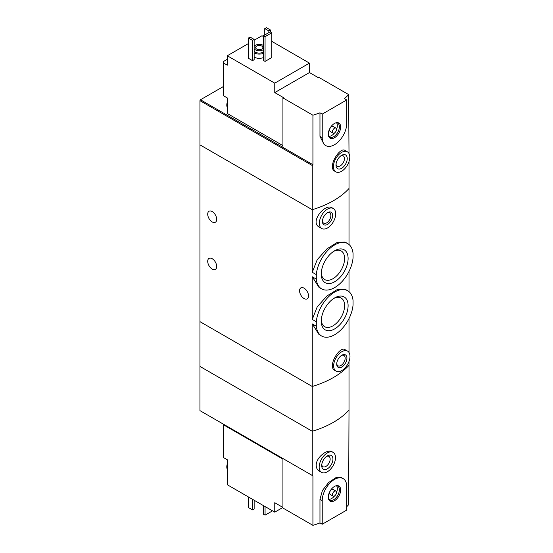 <?xml version="1.0" encoding="UTF-8"?>
<svg xmlns="http://www.w3.org/2000/svg" width="553" height="553" viewBox="0 0 553 553"><rect width="100%" height="100%" fill="white"/><g stroke="black" fill="none" stroke-linecap="round" stroke-linejoin="round"><path stroke-width="0.83" d="M316.309 321.756A26.129 15.083 -60 0 1 328.517 296.837A26.129 15.083 -60 0 1 347.74 290.767A26.129 15.083 -60 0 1 353.049 300.542L353.049 305.021A26.129 15.083 -60 0 1 340.842 329.941A26.129 15.083 -60 0 1 321.618 336.017A26.129 15.083 -60 0 1 316.309 326.235L316.309 321.756L312.258 319.427L312.258 276.763L318.984 287.353L321.618 288.873A26.129 15.083 -60 0 1 316.309 279.092L312.258 276.763M347.74 290.767L345.107 289.247L337.42 289.44L326.954 295.973L317.222 306.846L312.258 319.427M316.309 326.235L312.258 323.899L318.977 334.496L321.618 336.017M316.309 279.092L316.309 274.62L312.258 272.283L312.258 209.698L199.951 144.858L199.951 366.425L312.258 431.271A86.607 49.998 0 0 0 349.005 410.056L348.653 504.723A86.607 49.998 180 0 1 346.724 506.707M316.309 274.62A26.129 15.083 -60 0 1 328.517 249.7A26.129 15.083 -60 0 1 347.74 243.624A26.129 15.083 -60 0 1 353.049 253.405L353.049 257.885A26.129 15.083 -60 0 1 340.842 282.797A26.129 15.083 -60 0 1 321.618 288.873M347.74 243.624L345.107 242.103L337.413 242.297L326.961 248.829L317.228 259.682L312.258 272.283M348.107 258.493A18.989 10.963 -60 0 1 334.676 281.754A18.989 10.963 -60 0 1 321.252 274.005A18.989 10.963 -60 0 1 334.676 250.744A18.989 10.963 -60 0 1 348.107 258.493M348.107 305.636A18.989 10.963 -60 0 1 334.676 328.897A18.989 10.963 -60 0 1 321.252 321.141A18.989 10.963 -60 0 1 334.676 297.887A18.989 10.963 -60 0 1 348.107 305.636M212.2 211.564A6.353 3.664 60 0 1 216.347 217.163A6.353 3.664 60 0 1 215.373 222.251A6.353 3.664 60 0 1 209.02 218.58A6.353 3.664 60 0 1 209.02 211.253A6.353 3.664 60 0 1 212.2 211.564M212.2 258.707A6.353 3.664 60 0 1 216.347 264.306A6.353 3.664 60 0 1 215.373 269.394A6.353 3.664 60 0 1 209.02 265.723A6.353 3.664 60 0 1 209.02 258.389A6.353 3.664 60 0 1 212.2 258.707M312.258 323.899L312.258 386.485L199.951 321.639L312.258 386.485L312.258 431.271A86.607 49.998 180 0 0 349.005 410.056L349.005 365.27A86.607 49.998 180 0 1 312.258 386.485A86.607 49.998 0 0 0 349.005 365.27L349.005 361.462M349.005 352.489L349.005 318.59M347.595 351.12L344.996 349.62C339.777 345.666 326.982 366.667 334.807 370.406L336.051 371.125A11.551 6.664 -60 0 1 336.051 357.791A11.551 6.664 -60 0 1 347.595 351.12A11.551 6.664 -60 0 1 349.987 356.409A11.551 6.664 -60 0 1 344.948 368.028A11.551 6.664 -60 0 1 336.051 371.125M349.005 244.509L349.005 188.483A86.607 49.998 180 0 1 312.258 209.698L312.258 165.506L199.951 100.66L199.951 144.858L312.258 209.698A86.607 49.998 0 0 0 349.005 188.483L349.005 161.587M333.307 208.516L332.07 207.804C325.026 202.979 309.542 222.209 319.157 227.013L321.756 228.52A11.551 6.664 -60 0 1 321.756 215.186A11.551 6.664 -60 0 1 333.307 208.516A11.551 6.664 -60 0 1 335.699 213.804A11.551 6.664 -60 0 1 330.659 225.424A11.551 6.664 -60 0 1 321.756 228.52M349.005 291.652L349.005 271.447M304.06 288.168A6.353 3.664 60 0 1 308.208 293.767A6.353 3.664 60 0 1 307.233 298.855A6.353 3.664 60 0 1 300.88 295.191A6.353 3.664 60 0 1 300.88 287.857A6.353 3.664 60 0 1 304.06 288.168M332.636 215.573A7.217 4.168 -60 0 1 327.535 224.407A7.217 4.168 -60 0 1 322.427 221.463A7.217 4.168 -60 0 1 327.535 212.622A7.217 4.168 -60 0 1 332.636 215.573M327.072 212.919A5.965 3.442 -60 0 1 329.629 212.836A5.965 3.442 -60 0 1 330.867 215.573A5.965 3.442 -60 0 1 328.261 221.573A5.965 3.442 -60 0 1 323.664 223.177A5.965 3.442 -60 0 1 322.447 220.917M321.279 272.94A16.521 9.539 120 0 0 324.673 279.548A16.521 9.539 120 0 0 341.187 270.009A16.521 9.539 120 0 0 341.187 250.931A16.521 9.539 120 0 0 333.77 251.297M321.279 320.083A16.521 9.539 120 0 0 324.673 326.692A16.521 9.539 120 0 0 341.187 317.152A16.521 9.539 120 0 0 341.187 298.074A16.521 9.539 120 0 0 333.77 298.44M346.925 358.178A7.217 4.168 -60 0 1 341.823 367.019A7.217 4.168 -60 0 1 336.722 364.068A7.217 4.168 -60 0 1 341.823 355.233A7.217 4.168 -60 0 1 346.925 358.178M341.36 355.524A5.965 3.442 -60 0 1 343.925 355.448A5.965 3.442 -60 0 1 345.155 358.178A5.965 3.442 -60 0 1 342.556 364.185A5.965 3.442 -60 0 1 337.952 365.782A5.965 3.442 -60 0 1 336.742 363.521M282.929 145.626L227.304 113.51L227.304 97.95L223.218 95.593L223.218 61.653L227.304 59.295M282.929 97.895L312.929 115.211L312.929 164.711L282.929 147.388L282.929 97.895L283.44 97.598L274.765 92.586L274.765 83.157L309.466 63.125L271.806 41.378M263.435 36.546L262.004 35.724L254.145 40.258M309.466 63.125L309.466 72.554L318.141 77.565L318.652 77.268L348.653 94.584L349.005 153.547M223.218 62.828L227.304 65.185L227.304 55.756L274.765 83.157M347.395 151.826L344.996 150.444C339.777 146.49 326.982 167.49 334.807 171.23L335.844 171.831A11.551 6.664 -60 0 1 335.844 158.497A11.551 6.664 -60 0 1 347.395 151.826A11.551 6.664 -60 0 1 349.786 157.114A11.551 6.664 -60 0 1 344.74 168.734A11.551 6.664 -60 0 1 335.844 171.831M312.929 115.211A86.607 49.998 0 0 0 319.966 112.791L322.226 114.098L322.226 137.669A17.323 10.002 120 0 0 325.814 145.598A17.323 10.002 120 0 0 339.162 140.96A17.323 10.002 120 0 0 346.724 123.526L346.724 99.955L322.226 114.098M312.929 164.711L312.258 165.506M346.724 99.955L344.464 98.648A86.607 49.998 0 0 0 348.653 94.584M325.814 145.598L324.176 144.651L319.966 136.363L319.966 112.791M263.435 57.56A7.217 4.168 180 0 1 254.145 57.111M254.145 59.703L252.514 60.65L248.435 58.293L248.435 38.019L250.067 37.079L254.145 39.436L254.145 59.703M271.806 57.526L265.067 61.418L263.435 60.471L263.435 35.724L270.175 31.832L271.806 32.779L271.806 57.526M248.435 43.563L227.304 55.756M282.929 147.388L200.463 99.775L199.951 100.66M200.463 99.775L223.218 86.634M254.145 46.404A5.482 3.166 180 0 1 263.131 45.325A5.482 3.166 180 0 1 263.435 45.519M263.435 49.618A5.482 3.166 180 0 1 254.145 48.726M261.804 46.093A3.608 2.081 180 0 1 262.862 47.565A3.608 2.081 180 0 1 259.253 49.652A3.608 2.081 180 0 1 255.645 47.565A3.608 2.081 180 0 1 257.871 45.643A3.608 2.081 180 0 1 261.804 46.093M263.435 51.975A5.482 3.166 180 0 1 254.145 51.083M263.435 53.316A7.217 4.168 180 0 1 254.145 52.874M254.145 39.436L252.514 40.376L252.514 60.65M252.514 40.376L248.435 38.019M270.479 30.007L268.848 30.947L264.763 28.59L266.394 27.65L270.479 30.007L270.479 32.012M268.848 30.947L268.848 32.599M264.763 28.59L264.763 34.957M347.229 158.587A7.936 4.583 -60 0 1 341.616 168.312A7.936 4.583 -60 0 1 336.003 165.071A7.936 4.583 -60 0 1 341.616 155.345A7.936 4.583 -60 0 1 347.229 158.587M340.869 155.835A5.965 3.442 -60 0 1 343.206 155.856A5.965 3.442 -60 0 1 344.443 158.587A5.965 3.442 -60 0 1 341.837 164.594A5.965 3.442 -60 0 1 337.24 166.19A5.965 3.442 -60 0 1 336.051 164.179M271.806 32.779L265.067 36.664L265.067 61.418M265.067 36.664L263.435 35.724M274.765 92.586L309.466 72.554M340.662 127.024A8.751 5.053 -60 0 1 335.595 136.971A8.751 5.053 -60 0 1 328.696 136.48A8.751 5.053 -60 0 1 330.1 128.068A8.751 5.053 -60 0 1 336.68 122.648A8.751 5.053 -60 0 1 340.662 127.024M333.03 133.093L330.176 131.448A2.889 1.666 -60 0 1 330.176 128.116A2.889 1.666 -60 0 1 333.058 126.443L335.92 128.096A2.889 1.666 -60 0 1 336.514 129.416A2.889 1.666 -60 0 1 335.256 132.326A2.889 1.666 -60 0 1 333.03 133.093A2.889 1.666 -60 0 1 333.03 129.761A2.889 1.666 -60 0 1 335.92 128.096M336.549 122.759A8.081 4.666 -60 0 1 337.33 125.649A8.081 4.666 -60 0 1 336.514 129.52M334.565 132.9A8.081 4.666 -60 0 1 328.724 136.308M336.169 122.745A8.081 4.666 -60 0 1 337.696 123.125A8.081 4.666 -60 0 1 339.369 126.824A8.081 4.666 -60 0 1 335.844 134.96A8.081 4.666 -60 0 1 329.616 137.123A8.081 4.666 -60 0 1 328.523 135.99M227.304 106.501A8.081 4.666 -60 0 1 227.304 104.019M227.304 107.51A8.081 4.666 -60 0 1 226.792 105.16A8.081 4.666 -60 0 1 227.304 102.063M282.929 459.121L223.218 424.649L223.218 457.414L227.304 459.771L227.304 468.315A8.081 4.666 -60 0 1 227.2 467.133A8.081 4.666 -60 0 1 227.304 465.833M223.218 424.649L223.218 424.061M274.765 512.154L274.765 502.725L282.929 507.44L274.765 512.154L227.304 484.753L227.304 468.315M333.1 452.361L332.07 451.76C327.459 448.601 315.957 457.49 316.198 465.363C316.281 467.949 317.27 469.815 319.157 470.976L321.556 472.359A11.551 6.664 -60 0 1 319.164 467.078A11.551 6.664 -60 0 1 324.203 455.458A11.551 6.664 -60 0 1 333.1 452.361A11.551 6.664 -60 0 1 333.1 465.695A11.551 6.664 -60 0 1 321.556 472.359M312.258 475.462L199.951 410.623L199.951 366.425L312.258 431.271L312.258 475.462L312.929 475.85L312.929 525.35A86.607 49.998 180 0 0 319.966 522.931L322.226 524.237L346.724 510.094L346.724 486.522A17.323 10.002 120 0 0 343.137 478.594A17.323 10.002 120 0 0 329.788 483.232A17.323 10.002 120 0 0 322.226 500.665L322.226 524.237M343.137 478.594L341.498 477.647L335.795 477.73L328.579 482.548L322.42 490.525L319.966 499.359L319.966 522.931M312.929 475.85L282.929 458.534L282.929 508.027L312.929 525.35M248.435 496.953L248.435 507.557L252.514 509.914L252.514 499.311M252.514 509.914L254.145 508.974L254.145 500.251M321.715 465.605A7.936 4.583 -60 0 1 327.328 455.879A7.936 4.583 -60 0 1 332.941 459.121A7.936 4.583 -60 0 1 327.328 468.84A7.936 4.583 -60 0 1 321.715 465.605M326.581 456.37A5.965 3.442 -60 0 1 328.917 456.391A5.965 3.442 -60 0 1 328.917 463.276A5.965 3.442 -60 0 1 322.952 466.725A5.965 3.442 -60 0 1 321.763 464.714M263.435 505.615L263.435 514.221L265.067 515.161L265.067 506.555M265.067 515.161L271.806 511.269L271.806 510.447M328.288 497.168A8.751 5.053 -60 0 1 336.68 485.645A8.751 5.053 -60 0 1 338.851 496.117A8.751 5.053 -60 0 1 328.696 499.477A8.751 5.053 -60 0 1 328.288 497.168M333.03 496.096L330.176 494.444A2.889 1.666 -60 0 1 329.574 493.124A2.889 1.666 -60 0 1 330.832 490.214A2.889 1.666 -60 0 1 333.058 489.446L335.92 491.092A2.889 1.666 -60 0 1 335.92 494.423A2.889 1.666 -60 0 1 333.03 496.096A2.889 1.666 -60 0 1 332.429 494.769A2.889 1.666 -60 0 1 333.694 491.866A2.889 1.666 -60 0 1 335.92 491.092M336.549 485.762A8.081 4.666 -60 0 1 336.514 492.516M334.565 495.896A8.081 4.666 -60 0 1 328.724 499.304M336.169 485.741A8.081 4.666 -60 0 1 337.696 486.122A8.081 4.666 -60 0 1 337.696 495.453A8.081 4.666 -60 0 1 329.616 500.119A8.081 4.666 -60 0 1 328.523 498.986M227.304 469.331A8.081 4.666 -60 0 1 226.792 466.974A8.081 4.666 -60 0 1 226.792 466.898A8.081 4.666 -60 0 1 227.304 463.877M319.966 136.363L322.226 137.669M319.966 499.359L322.226 500.665M226.792 105.16L227.304 101.766M227.304 463.587L226.792 466.974"/></g></svg>
